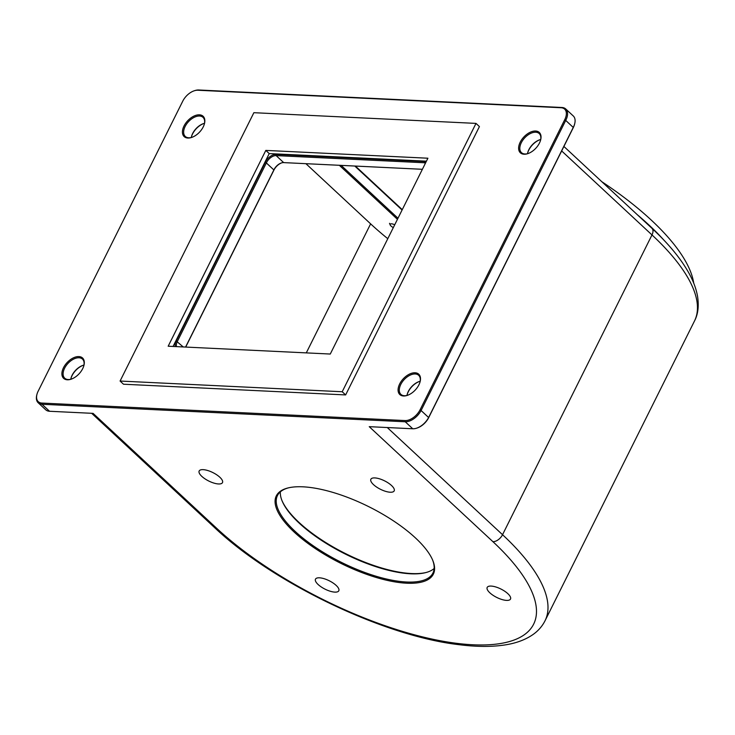<?xml version="1.0" encoding="UTF-8"?>
<svg xmlns="http://www.w3.org/2000/svg" width="735" height="735" viewBox="0 0 735 735"><rect width="100%" height="100%" fill="white"/><g stroke="black" fill="none" stroke-linecap="round" stroke-linejoin="round"><path stroke-width="1.1" d="M387.786 238.682A196.888 70.882 26.5 0 1 370.624 223.853L305.916 163.684M281.992 500.627A87.731 31.587 -153.5 0 0 299.016 522.429A87.731 31.587 -153.5 0 0 426.135 572.501M397.442 219.324L339.331 165.292M281.643 162.876A9.555 5.65 -47.1 0 0 273.962 170.024L185.698 347.067M425.519 163.005A8.682 5.136 -47.1 0 0 424.233 162.747L276.149 155.609A8.682 5.136 -47.1 0 0 266.529 162.573L177.328 341.472A8.682 5.136 -47.1 0 0 176.519 346.626M185.56 347.067L274.054 169.574A8.682 5.136 132.9 0 1 281.33 162.968A8.682 5.136 132.9 0 1 283.673 162.61L422.386 169.298M294.202 532.094A87.731 31.587 26.5 0 1 287.835 487.994A87.731 31.587 26.5 0 1 368.924 506.755A87.731 31.587 26.5 0 1 432.704 560.226A87.731 31.587 26.5 0 1 390.46 581.073A87.731 31.587 26.5 0 1 294.202 532.094M373.518 484.641A13.028 4.695 -153.5 0 0 385.627 491.357A13.028 4.695 -153.5 0 0 394.18 490.888A13.028 4.695 -153.5 0 0 384.616 480.874A13.028 4.695 -153.5 0 0 370.863 479.257A13.028 4.695 -153.5 0 0 373.518 484.641M201.822 476.372A13.028 4.695 -153.5 0 0 213.922 483.088A13.028 4.695 -153.5 0 0 222.484 482.619A13.028 4.695 -153.5 0 0 212.92 472.605A13.028 4.695 -153.5 0 0 199.167 470.988A13.028 4.695 -153.5 0 0 201.822 476.372M318.145 584.527A13.028 4.695 -153.5 0 0 330.245 591.243A13.028 4.695 -153.5 0 0 338.807 590.775A13.028 4.695 -153.5 0 0 329.243 580.769A13.028 4.695 -153.5 0 0 315.49 579.152A13.028 4.695 -153.5 0 0 318.145 584.527M489.841 592.805A13.028 4.695 -153.5 0 0 501.95 599.521A13.028 4.695 -153.5 0 0 510.503 599.053A13.028 4.695 -153.5 0 0 500.939 589.038A13.028 4.695 -153.5 0 0 487.186 587.421A13.028 4.695 -153.5 0 0 489.841 592.805M38.192 402.78L45.717 409.781A14.479 8.554 -47.1 0 0 49.548 411.269L93.079 413.364L216.751 528.364A199.791 71.92 -153.5 0 0 472.871 644.77A199.791 71.92 -153.5 0 0 492.919 541.677L369.236 426.667L412.758 428.771A14.479 8.554 -47.1 0 0 416.662 428.165A14.479 8.554 -47.1 0 0 428.79 417.158L573.438 127.063A14.479 8.554 -47.1 0 0 574.724 123.627A14.479 8.554 -47.1 0 0 573.291 115.974L565.757 108.982A14.479 8.554 132.9 0 1 565.904 120.062L421.265 410.167A14.479 8.554 132.9 0 1 405.233 421.771L42.024 404.268A14.479 8.554 132.9 0 1 38.192 402.78A14.479 8.554 132.9 0 1 36.75 395.136L36.915 394.474A13.607 8.039 -47.1 0 0 41.877 403.065L405.086 420.567A13.607 8.039 -47.1 0 0 420.154 409.661L564.792 119.557A13.607 8.039 -47.1 0 0 561.053 107.742L197.844 90.24A13.607 8.039 -47.1 0 0 194.169 90.809A13.607 8.039 -47.1 0 0 182.767 101.145L38.128 391.25A13.607 8.039 -47.1 0 0 36.915 394.474M355.391 166.064L402.256 209.65M194.169 90.809L194.812 90.598A14.479 8.554 132.9 0 1 198.716 89.992L561.926 107.494A14.479 8.554 132.9 0 1 565.757 108.982M83.367 365.221A13.901 8.214 -47.1 0 0 72.048 375.668A13.901 8.214 -47.1 0 0 70.891 378.635M203.898 123.471A13.901 8.214 -47.1 0 0 192.579 133.917A13.901 8.214 -47.1 0 0 191.422 136.875M419.556 381.419A13.901 8.214 -47.1 0 0 408.237 391.865A13.901 8.214 -47.1 0 0 407.089 394.833M540.087 139.668A13.901 8.214 -47.1 0 0 528.777 150.115A13.901 8.214 -47.1 0 0 527.62 153.082M574.724 123.627L574.568 124.279A13.607 8.039 132.9 0 1 573.346 127.513L428.707 417.609A13.607 8.039 132.9 0 1 417.305 427.954L416.662 428.165M418.895 384.846A13.901 8.214 132.9 0 1 407.254 395.402A13.901 8.214 132.9 0 1 403.506 395.981A13.901 8.214 132.9 0 1 399.178 385.021A13.901 8.214 132.9 0 1 413.153 372.902A13.901 8.214 132.9 0 1 420.144 381.548A13.901 8.214 132.9 0 1 418.895 384.846M539.435 143.086A13.901 8.214 132.9 0 1 527.785 153.652A13.901 8.214 132.9 0 1 524.037 154.231A13.901 8.214 132.9 0 1 519.709 143.27A13.901 8.214 132.9 0 1 533.683 131.142A13.901 8.214 132.9 0 1 540.675 139.797A13.901 8.214 132.9 0 1 539.435 143.086M82.706 368.639A13.901 8.214 132.9 0 1 71.065 379.205A13.901 8.214 132.9 0 1 67.317 379.784A13.901 8.214 132.9 0 1 62.989 368.823A13.901 8.214 132.9 0 1 76.954 356.695A13.901 8.214 132.9 0 1 83.946 365.35A13.901 8.214 132.9 0 1 82.706 368.639M203.237 126.889A13.901 8.214 132.9 0 1 191.596 137.454A13.901 8.214 132.9 0 1 187.848 138.033A13.901 8.214 132.9 0 1 183.52 127.072A13.901 8.214 132.9 0 1 197.485 114.945A13.901 8.214 132.9 0 1 204.477 123.59A13.901 8.214 132.9 0 1 203.237 126.889M175.298 346.571A9.555 5.65 132.9 0 1 176.216 340.966L265.409 162.067A9.555 5.65 132.9 0 1 275.992 154.405L424.077 161.544A9.555 5.65 132.9 0 1 425.988 162.067M540.583 140.128A13.028 7.699 -47.1 0 0 539.214 133.559A13.028 7.699 -47.1 0 0 524.698 137.858A13.028 7.699 -47.1 0 0 521.464 152.65A13.028 7.699 -47.1 0 0 524.919 153.982A13.028 7.699 -47.1 0 0 528.116 153.541M527.5 153.707A13.028 7.699 132.9 0 1 527.693 152.761A13.028 7.699 132.9 0 1 539.775 139.769A13.028 7.699 132.9 0 1 540.712 139.494M420.052 381.878A13.028 7.699 -47.1 0 0 418.684 375.319A13.028 7.699 -47.1 0 0 404.167 379.609A13.028 7.699 -47.1 0 0 400.933 394.401A13.028 7.699 -47.1 0 0 404.379 395.733A13.028 7.699 -47.1 0 0 407.585 395.292M406.96 395.458A13.028 7.699 132.9 0 1 407.162 394.511A13.028 7.699 132.9 0 1 419.244 381.52A13.028 7.699 132.9 0 1 420.181 381.254M204.394 123.93A13.028 7.699 -47.1 0 0 203.016 117.361A13.028 7.699 -47.1 0 0 188.509 121.661A13.028 7.699 -47.1 0 0 185.275 136.444A13.028 7.699 -47.1 0 0 188.72 137.785A13.028 7.699 -47.1 0 0 191.918 137.344M191.302 137.509A13.028 7.699 132.9 0 1 191.504 136.563A13.028 7.699 132.9 0 1 203.586 123.563A13.028 7.699 132.9 0 1 204.514 123.296M83.854 365.681A13.028 7.699 -47.1 0 0 82.485 359.112A13.028 7.699 -47.1 0 0 67.969 363.412A13.028 7.699 -47.1 0 0 64.735 378.194A13.028 7.699 -47.1 0 0 68.19 379.536A13.028 7.699 -47.1 0 0 71.387 379.095M70.771 379.26A13.028 7.699 132.9 0 1 70.964 378.314A13.028 7.699 132.9 0 1 83.046 365.323A13.028 7.699 132.9 0 1 83.983 365.047M402.082 210.017L354.784 166.036M341.141 165.375L397.984 218.231M434.137 568.522A86.868 31.274 26.5 0 1 425.629 572.629A86.868 31.274 26.5 0 1 299.255 523.182A86.868 31.274 26.5 0 1 282.194 501.114A86.868 31.274 26.5 0 1 280.347 491.844M288.359 487.875A86.868 31.274 -153.5 0 0 277.462 495.537A86.868 31.274 -153.5 0 0 295.158 531.405A86.868 31.274 -153.5 0 0 375.87 576.176A86.868 31.274 -153.5 0 0 432.933 573.052A86.868 31.274 -153.5 0 0 432.492 559.739M394.713 224.791A4.346 1.562 -153.5 0 0 394.199 224.552A4.346 1.562 -153.5 0 0 390.193 224.956A4.346 1.562 -153.5 0 0 393.317 227.584M476.004 123.397L479.422 126.585L345.634 394.925L123.498 384.221L120.081 381.042L253.869 112.694L476.004 123.397L342.207 391.746L120.081 381.042M173.065 346.461L269.231 153.587L426.438 161.167M168.177 346.222L265.813 150.409L427.908 158.218L330.272 354.04L168.177 346.222M345.634 394.925L342.207 391.746M269.231 153.587L265.813 150.409M664.164 240.409A196.888 70.882 -153.5 0 0 637.318 214.721A196.888 70.882 -153.5 0 1 648.812 224.882A196.888 70.882 -153.5 0 1 664.164 240.409M693.739 283.223A196.888 70.882 -153.5 0 0 601.846 181.738M306.293 352.883L370.624 223.853M283.673 162.61L276.149 155.609L275.992 154.405M273.962 170.024L265.409 162.067M425.197 163.648L424.077 161.544M183.226 346.948L176.216 340.966M387.281 427.54L502.538 534.712L651.991 234.934L561.659 150.941M492.919 541.677A8.682 5.136 -47.1 0 0 502.538 534.712A208.474 75.053 26.5 0 1 545.021 620.79L694.483 321.011A208.474 75.053 -153.5 0 0 651.991 234.934A8.682 5.136 -47.1 0 0 651.908 228.282C668.703 243.882 681.115 258.977 689.164 273.567C693.5 281.468 696.311 289.14 697.588 296.572C699.031 306.265 698.002 314.415 694.483 321.011M412.758 428.771L405.233 421.771L405.086 420.567M41.877 403.065L42.024 404.268L49.548 411.269M420.154 409.661L428.707 417.609M573.346 127.513L564.792 119.557M216.751 528.364A8.682 5.136 132.9 0 1 214.455 527.473L91.664 413.3M561.926 107.494L561.053 107.742M197.844 90.24L198.716 89.992M214.455 527.473C272.832 582.938 383.845 636.17 459.21 644.705C476.317 646.864 491.403 646.965 504.467 645.008C516.108 643.3 525.801 639.68 533.527 634.158C538.507 630.538 542.338 626.073 545.021 620.79M651.908 228.282L563.901 146.458M390.193 224.956L389.513 223.33"/></g></svg>
